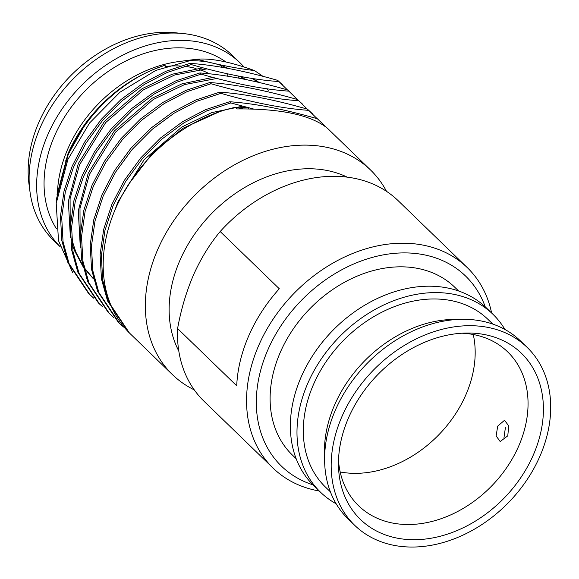 <?xml version="1.0" encoding="UTF-8"?>
<svg xmlns="http://www.w3.org/2000/svg" width="579" height="579" viewBox="0 0 579 579"><rect width="100%" height="100%" fill="white"/><g stroke="black" fill="none" stroke-linecap="round" stroke-linejoin="round"><path stroke-width="0.87" d="M485.231 306.819A132.323 101.035 134.1 0 0 381.843 255.151A132.323 101.035 134.1 0 0 268.012 349.506A132.323 101.035 134.1 0 0 312.892 484.826M319.246 490.999A139.561 106.558 -45.9 0 1 273.114 468.136A139.561 106.558 -45.9 0 1 258.885 345.07A139.561 106.558 -45.9 0 1 467.267 267.607A139.561 106.558 -45.9 0 1 491.607 312.971M497.701 426.115L504.526 420.289L508.746 425.883L507.769 435.857L500.176 441.531L496.131 435.951L497.701 426.115M533.201 455.268A115.677 88.326 134.1 0 0 466.848 333.026A115.677 88.326 134.1 0 0 348.681 417.473A115.677 88.326 134.1 0 0 338.483 465.603A115.677 88.326 134.1 0 0 419.08 539.585A115.677 88.326 134.1 0 0 533.201 455.268M338.512 460.623A107.122 81.791 134.1 0 0 358.647 505.793A107.122 81.791 134.1 0 0 518.589 446.337A107.122 81.791 134.1 0 0 507.667 351.873A107.122 81.791 134.1 0 0 461.868 333.207M527.122 347.357L520.535 340.98A123.899 94.601 134.1 0 0 462.1 319.304A123.899 94.601 134.1 0 0 335.538 409.751A123.899 94.601 134.1 0 0 324.624 461.304A123.899 94.601 134.1 0 0 348.174 519.008L354.761 525.385A123.899 94.601 134.1 0 0 539.758 456.614A123.899 94.601 134.1 0 0 527.122 347.357A123.899 94.601 134.1 0 0 342.124 416.127A123.899 94.601 134.1 0 0 354.761 525.385M462.1 319.304L454.008 319.398A116.755 89.152 134.1 0 0 334.742 404.634A116.755 89.152 134.1 0 0 324.45 453.212L324.624 461.304M504.931 329.473A123.899 94.601 134.1 0 0 492.924 314.252L486.317 307.854A123.899 94.601 134.1 0 0 301.326 376.625A123.899 94.601 134.1 0 0 313.956 485.882L320.563 492.273A123.899 94.601 134.1 0 0 336.167 503.788M492.924 314.252A123.899 94.601 134.1 0 0 307.927 383.023A123.899 94.601 134.1 0 0 320.563 492.273M458.611 290.969L454.761 287.235A116.755 89.152 134.1 0 0 280.424 352.046A116.755 89.152 134.1 0 0 292.33 455.007L296.187 458.734M236.71 385.788A139.561 106.558 -45.9 0 1 248.919 335.422A139.561 106.558 -45.9 0 1 279.295 288.769L220.179 231.535C209.924 243.752 201.036 258.191 193.531 274.859C186.279 291.816 180.966 309.714 177.594 328.554L236.71 385.788M177.594 328.554A139.561 106.558 134.1 0 0 204.032 401.247L273.114 468.136M340.177 471.972A107.122 81.791 134.1 0 0 465.719 395.146A107.122 81.791 134.1 0 0 473.267 334.51M492.83 324.095L487.959 319.376A116.755 89.152 134.1 0 0 313.623 384.188A116.755 89.152 134.1 0 0 325.528 487.149L330.399 491.861M505.387 427.686L503.94 438.079M347.168 177.123A124.789 95.282 134.1 0 0 180.149 259.848A124.789 95.282 134.1 0 0 178.802 351.026M386.504 191.331A142.405 108.736 134.1 0 0 370.553 170.009A142.405 108.736 134.1 0 0 157.922 249.057A142.405 108.736 134.1 0 0 172.448 374.627A142.405 108.736 134.1 0 0 194.269 389.877M165.522 66.513A101.803 77.731 -45.9 0 1 180.293 65.992M184.433 66.324A101.803 77.731 -45.9 0 1 196.057 68.51M199.234 69.473A101.803 77.731 -45.9 0 1 209.439 73.815M220.765 65.398A113.723 86.836 -45.9 0 1 222.365 67.374M226.7 73.642A113.723 86.836 -45.9 0 1 228.249 76.305M60.129 246.697L53.586 240.357A128.618 98.206 -45.9 0 1 29.963 191.519L28.95 183.767A122.929 93.863 -45.9 0 1 38.988 122.046A122.929 93.863 -45.9 0 1 175.155 32.757L182.935 33.524A128.618 98.206 -45.9 0 1 232.512 55.555L240.053 62.85A128.618 98.206 -45.9 0 1 243.998 66.976M29.963 191.519A128.618 98.206 -45.9 0 1 40.472 126.946A128.618 98.206 -45.9 0 1 182.935 33.524M60.122 246.668A128.618 98.206 -45.9 0 1 48.006 134.241A128.618 98.206 -45.9 0 1 240.053 62.85M56.214 203.374L56.749 197.859L67.938 155.454C85.757 113.354 124.905 77.289 165.92 65.007C134.661 74.98 108.295 93.834 86.799 121.568C79.164 131.737 72.882 142.463 67.953 153.761L57.046 194.79L57.871 186.308A120.258 91.822 -45.9 0 1 67.996 148.499A120.258 91.822 -45.9 0 1 178.629 61.584L193.437 59.659L155.7 70.457L119.933 92.227L89.593 122.965L67.902 159.406L56.214 203.374L58.508 240.705L72.607 272.477M56.395 228.691A120.258 91.822 -45.9 0 1 54.672 135.609A120.258 91.822 -45.9 0 1 225.926 61.967M185.808 60.896A120.258 91.822 -45.9 0 1 209.142 62.293M215.446 63.748A120.258 91.822 -45.9 0 1 228.155 68.409M241.725 76.696A120.258 91.822 -45.9 0 1 244.946 79.345M262.938 76.312L254.449 70.544C229.972 61.736 210.814 57.972 196.961 59.253L193.437 59.659M287.423 89.904L277.703 80.365C244.295 70.761 215.048 65.094 189.955 63.357L165.956 71.268L143.071 83.238L121.134 99.414L101.253 119.375L84.664 142.05L72.216 166.072L64.045 190.969L60.469 216.314L61.823 240.618L67.895 262.533L88.493 293.35L93.841 298.279L89.115 293.951M282.892 85.135L277.703 80.365M370.553 170.009L328.387 129.182A142.405 108.736 134.1 0 0 324.356 125.534L326.057 127.177C309.208 114.613 279.534 108.534 237.035 108.939L235.335 107.296A142.405 108.736 134.1 0 0 115.757 208.23A142.405 108.736 134.1 0 0 130.275 333.801L172.448 374.627M325.355 126.388L317.343 118.738C283.934 109.142 254.688 103.475 229.595 101.738L205.596 109.648L182.711 121.619L160.774 137.795L140.892 157.756L124.304 180.431L111.856 204.452L103.684 229.349L100.109 254.688L101.463 278.998L107.535 300.914L128.133 331.731L129.834 333.366M322.532 123.515L317.343 118.738M317.154 118.688L307.435 109.149C274.026 99.545 244.772 93.878 219.68 92.141L195.688 100.058L172.795 112.022L150.858 128.198L130.984 148.159L114.396 170.834L101.947 194.855L93.776 219.752L90.194 245.098L91.554 269.401L97.619 291.317L118.225 322.134L123.573 327.063M312.624 113.918L307.435 109.149M307.246 109.091L297.526 99.552C264.118 89.955 234.864 84.288 209.772 82.544L185.779 90.462L162.887 102.425L140.95 118.608L121.076 138.562L104.481 161.237L92.032 185.258L83.868 210.163L80.286 235.501L81.639 259.812L87.711 281.727L108.316 312.544L113.665 317.473M302.708 104.321L297.526 99.552M297.338 99.494L287.618 89.955C254.203 80.358 224.956 74.691 199.864 72.954L175.864 80.865L152.979 92.835L131.042 109.011L111.161 128.972L94.572 151.647L82.124 175.669L73.953 200.566L70.377 225.904L71.731 250.215L77.803 272.13L98.408 302.947L102.512 306.675M292.8 94.732L287.618 89.955M229.595 101.738L230.833 102.939L206.833 110.85L183.948 122.813L162.011 138.996L142.13 158.957L125.542 181.632L113.093 205.654L104.922 230.551L101.347 255.889L102.7 280.2L108.772 302.115L129.378 332.932M189.955 63.357L191.193 64.559L167.193 72.469L144.309 84.44L122.372 100.616L102.49 120.577L85.902 143.252L73.453 167.273L65.282 192.17L61.707 217.509L63.06 241.819L69.133 263.734L89.738 294.552M199.864 72.954L201.101 74.148L177.109 82.066L154.217 94.03L132.28 110.213L112.406 130.166L95.81 152.849L83.362 176.87L75.198 201.767L71.615 227.106L72.968 251.416L79.041 273.331L99.646 304.149M209.772 82.544L211.009 83.745L187.017 91.663L164.125 103.627L142.188 119.81L122.314 139.763L105.725 162.438L93.277 186.46L85.106 211.357L81.523 236.702L82.884 261.006L88.949 282.921L109.554 313.746M219.68 92.141L220.925 93.342L196.925 101.253L174.04 113.223L152.103 129.399L132.222 149.36L115.634 172.035L103.185 196.057L95.014 220.954L91.439 246.292L92.792 270.603L98.864 292.518L119.462 323.335M196.961 59.253C217.921 64.739 237.079 68.503 254.449 70.544M191.193 64.559C224.601 74.155 253.855 79.822 278.948 81.559M201.101 74.148C234.509 83.752 263.763 89.419 288.856 91.156M211.009 83.745C244.425 93.342 273.672 99.016 298.764 100.753M220.925 93.342C254.333 102.939 283.58 108.606 308.672 110.35M230.833 102.939L253.754 109.069M86.799 121.568L68.416 153.949L65.608 161.143M267.049 89.108L266.666 88.739M259.139 82.479L253.211 78.621M202.961 67.815L172.057 74.25L142.152 88.659L104.473 121.337L78.324 163.539L68.358 201.318L70.406 237.752M71.97 243.477L74.546 250.721L82.927 266.405M84.36 268.432L93.19 278.586M212.869 77.412L181.965 83.846L152.067 98.256L114.381 130.926L88.232 173.135L78.274 210.908L80.322 247.349M242.601 106.196L211.697 112.63L181.792 127.04L144.113 159.717L117.964 201.919L114.172 211.95M268.287 90.302L266.608 88.732M258.408 82.305L251.966 78.433M206.927 68.865L174.699 74.973L143.397 89.861L105.711 122.538L79.562 164.74L70.081 198.648L70.247 231.969M71.651 238.961L75.784 251.923L82.696 265.385M84.165 267.607L93.545 278.919M216.836 78.455L184.607 84.57L153.305 99.458L115.619 132.128L89.47 174.337L79.989 208.245L80.163 241.566M246.567 107.245L238.338 107.911M219.123 111.863L183.036 128.241L153.08 152.451L129.074 183.608M241.125 76.58A120.258 91.822 -45.9 0 1 242.847 78.925M238.186 76.03A122.929 93.863 -45.9 0 1 239.149 78.208M235.335 107.296L243.122 108.888M323.625 125.382L324.356 125.534M467.267 267.607L398.178 200.718A139.561 106.558 134.1 0 0 220.179 231.535M249.122 108.946L247.646 107.52"/></g></svg>
